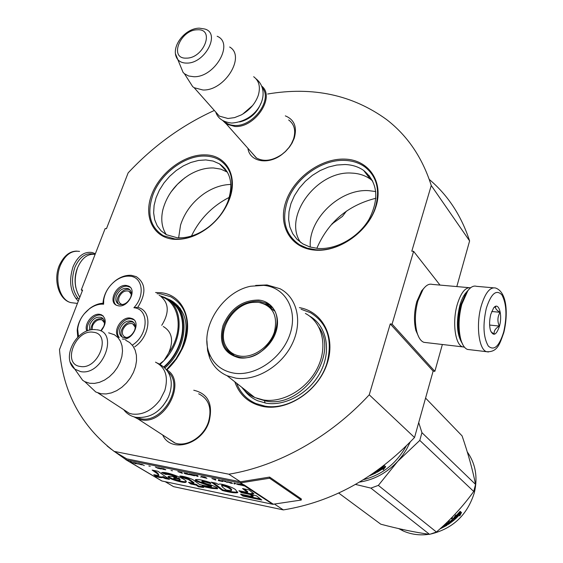 <?xml version="1.0" encoding="UTF-8"?>
<svg xmlns="http://www.w3.org/2000/svg" width="563" height="563" viewBox="0 0 563 563"><rect width="100%" height="100%" fill="white"/><g stroke="black" fill="none" stroke-linecap="round" stroke-linejoin="round"><path stroke-width="0.84" d="M214.334 110.461C182.011 125.19 153.284 146 128.139 172.89L106.463 228.677L105.147 228.578L81.29 289.924L82.613 290.072L59.495 349.567C63 392.312 81.213 426.247 114.127 451.378L228.881 474.208C277.883 466.206 330.171 437.205 369.244 394.811L390.25 323.908L392.08 324.112L413.608 251.33L411.799 251.197L431.258 185.516L469.605 240.929L456.811 286.581M267.657 94.007C312.866 86.364 352.494 94.873 386.549 119.525C407.521 135.676 422.426 157.675 431.258 185.516M193.756 390.236C208.134 393.636 213.243 404.058 209.098 421.504C202.166 444.693 170.828 453.447 162.707 435.009M285.328 115.872C294.365 119.609 297.327 127.069 294.217 138.245L292.014 143.157L289.445 147.084L285.434 151.567L281.711 154.663C267.735 165.311 249.578 161.609 247.91 148.301M314.949 250.134C339.158 252.294 368.483 231.499 376.021 206.445C383.924 181.413 368.491 159.54 344.521 159.097C320.65 158.294 293.787 177.95 285.884 201.66C277.643 225.341 290.614 248.346 314.949 250.134M174.143 239.317C185.797 239.979 197.388 235.883 208.908 227.044C218.247 219.471 224.996 210.442 229.148 199.935C238.621 176.36 226.432 154.916 205.164 154.874C184.495 154.171 159.969 172.51 151.728 194.545C143.185 216.551 153.15 237.79 174.143 239.317M166.965 369.954L176.472 358.976L182.377 348.638C195.115 321.966 183.425 294.322 160.49 292.697L155.592 292.514M234.813 381.813C239.683 395.557 249.444 403.847 264.096 406.683C288.207 410.856 318.011 390.912 326.955 364.177C336.238 337.497 322.803 311.578 299.41 307.63M429.259 179.428C447.895 195.157 461.343 215.664 469.605 240.929M81.29 289.924L82.36 290.726M114.127 451.378L126.112 458.486M165.212 481.696L173.566 486.657L283.379 509.909L274.561 504.138M228.881 474.208L240.464 481.801L126.724 458.852M369.244 394.811L414.53 437.507C375.929 477.825 332.212 501.964 283.379 509.909M414.53 437.507L433.13 371.108L390.25 323.908M392.08 324.112L434.861 371.334L433.13 371.108M442.363 344.493L434.861 371.334M413.608 251.33L439.999 285.082M198.64 393.826L199.07 393.994C208.972 399.153 212.11 408.456 208.472 421.912C203.715 437.057 186.388 447.691 174.586 442.87L167.915 438.394M288.636 119.961L288.939 120.172C294.498 124.486 296.011 130.82 293.478 139.174L291.423 143.755L289.03 147.415L285.293 151.588L281.824 154.48C272.232 160.87 263.709 162.003 256.256 157.872L251.415 152.256M345.013 164.523C352.149 164.783 358.357 166.747 363.649 170.42C377.639 182.187 379.504 198.373 369.244 218.972C358.659 237.29 336.35 249.944 317.814 248.438L309.847 246.96L302.81 243.863L297.088 239.388L292.725 233.687L289.875 226.988L288.622 219.549L288.995 211.66L290.951 203.602L294.428 195.671L299.277 188.148L305.329 181.3L312.359 175.374L320.129 170.575L328.356 167.084L336.758 165.036L345.013 164.523M205.826 159.927L213.11 161.046L219.493 163.861C230.802 171.877 233.603 184.439 227.902 201.54C224.088 211.202 217.881 219.514 209.295 226.467C198.704 234.602 188.035 238.374 177.289 237.776L166.345 234.694L161.145 230.9L157.211 225.84L154.677 219.732L153.636 212.835L154.1 205.418L156.042 197.775L159.378 190.188L163.967 182.947L169.639 176.325L176.177 170.561L183.341 165.888L190.857 162.468L198.45 160.455L205.826 159.927M171.222 300.712C186.656 310.523 190.048 326.744 181.399 349.391L175.973 358.891L166.585 369.581M375.908 198.253C347.892 205.312 328.194 222.012 316.814 248.346M229.31 197.324C212.378 206.016 199.752 218.923 191.448 236.045M300.522 242.343C282.64 216.642 317.145 170.357 351.727 173.094C358.8 173.383 364.972 175.36 370.229 179.027L372.727 181.012M166.289 234.665C161.82 227.762 160.673 219.457 162.862 209.76C166.747 195.312 175.459 183.735 188.999 175.023C197.205 170.11 205.361 167.753 213.476 167.957L220.717 169.097L227.41 172.137M179.034 307.363L179.703 307.694M184.861 177.795L177.394 184.354L171.011 191.969M310.304 247.101C307.947 219.373 339.862 188.514 368.814 190.653L375.774 191.561M178.64 237.846L180.554 225.08C184.664 212.342 192.525 201.857 204.137 193.616C212.863 187.725 221.766 184.671 230.851 184.439M229.303 199.084C221.738 221.822 195.22 241.091 174.896 238.951L163.347 235.707C150.124 227.213 146.626 213.644 152.862 195.009C160.687 173.383 185.15 155.092 205.319 156.078C210.844 156.268 215.72 157.668 219.957 160.279C231.625 168.506 234.743 181.434 229.303 199.084M225.094 168.766L223.666 168.295M184.812 177.831L177.38 184.361L171.025 191.955M375.542 206.874C368.491 231.442 339.243 252.182 315.632 249.733L307.222 248.17L299.79 244.919C285.708 235.257 281.472 221.006 287.081 202.159C294.526 178.886 321.318 159.28 344.64 160.392C352.276 160.659 358.927 162.763 364.585 166.704C376.591 175.98 380.243 189.372 375.542 206.874M369.567 176.022L367.034 174.854M301.057 309.235L310.473 312.711C327.307 323.071 332.839 339.756 327.061 362.762C319.305 389.709 288.903 410.68 264.856 406.113L255.855 403.523C246.7 399.441 240.302 392.678 236.65 383.255M176.212 304.069L175.297 303.858M157.049 293.71L160.673 293.9L170.758 296.75C186.233 305.737 190.709 321.403 184.192 343.754C180.596 353.705 174.811 362.417 166.852 369.884M78.989 299.396C72.064 290.944 70.699 280.24 74.9 267.27C79.742 256.601 86.153 252.259 94.141 254.23M78.292 301.191C70.276 292.5 68.552 280.958 73.12 266.566C77.835 256.003 84.183 251.323 92.17 252.52L95.365 253.744M77.701 297.933L75.998 298.742M72.958 266.982L73.183 266.595M468.923 289.41L466.509 292.07L460.83 304.836C457.733 317.039 457.423 328.187 459.908 338.264L463.075 345.168M493.272 287.806L476.46 286.321C473.589 285.448 470.696 286.947 467.776 290.832L461.794 304.287C458.528 317.159 458.205 328.905 460.815 339.531C462.406 345.013 464.623 348.321 467.466 349.433L469.831 349.714M486.305 308.292C482.667 324.844 483.335 337.434 488.304 346.055C494.068 351.143 499.205 346.421 503.709 331.874C507.179 316.082 506.587 303.767 501.929 294.921C496.334 289.065 491.126 293.527 486.305 308.292M490.774 314.351C489.331 320.27 489.219 325.576 490.422 330.284C493.308 336.667 496.327 335.288 499.48 326.139C502.808 314.59 498.501 301.022 493.568 308.045L490.774 314.351M490.971 331.79L494.265 334.14C493.638 331.178 495.313 328.489 499.297 326.068C497.242 321.248 497.495 316.666 500.064 312.31C496.327 310.129 494.905 308.158 495.799 306.392L493.772 307.785M499.297 326.068L489.627 325.048M500.064 312.31L491.717 311.48M77.321 268.298C74.893 274.793 74.429 281.352 75.935 287.982M95.119 254.377C87.758 253.491 81.924 257.917 77.61 267.664C73.816 278.854 74.555 288.713 79.826 297.243M466.27 292.401C463.63 295.272 461.463 299.706 459.76 305.695C456.03 322.05 456.783 334.485 462.012 343.001M470.675 287.735C465.362 287.102 460.879 292.739 457.212 304.646C452.103 321.987 455.178 344.887 462.617 346.864L464.44 347.16M424.136 287.989L421.596 290.895L416.831 301.501C414.065 311.818 413.735 321.452 415.846 330.411L418.971 337.441M468.859 287.651L432.293 284.399C429.175 283.513 426.085 285.195 423.024 289.438L417.915 300.818C414.945 311.902 414.593 322.247 416.859 331.86C418.464 337.673 420.807 341.164 423.897 342.332L426.233 342.607M262.055 86.392C275.349 97.371 254.948 127.857 235.024 126.499L226.46 124.127L222.807 120.623M262.632 88.173C272.605 100.137 252.97 126.654 234.898 125.458C230.584 125.352 227.107 124.029 224.475 121.481M242.787 114.064L252.611 105.527M253.674 76.716C259.149 80.84 260.676 87.068 258.262 95.393C255.292 103.669 249.634 110.172 241.295 114.915L234.553 117.618L227.987 118.497L219.38 116.14L214.665 110.827M229.662 47.011C246.073 56.3 224.651 91.044 202.919 89.989L194.165 87.722L192.701 86.66L188.668 80.347M217.149 36.264C234.468 43.147 214.841 77.567 193.82 76.723L188.619 75.991L184.439 73.732L183.088 72.395L180.294 65.604M166.782 369.835C187.416 381.404 164.903 425.487 140.919 419.731L137.998 418.956L134.015 416.88M168.295 372.143C184.516 385.951 162.292 423.904 140.75 418.682L136.837 417.5M155.515 362.164C165.515 367.266 168.604 376.76 164.79 390.623L160.103 399.836C152.017 410.476 142.713 415.22 132.199 414.051L129.265 413.277L122.825 409.09M125.612 340.207L129.631 342.515L132.861 345.879L135.155 350.172L136.401 355.204L136.535 360.756L135.542 366.576L133.452 372.403L130.37 377.97L126.429 383.023L121.805 387.316L116.71 390.659L111.39 392.904L106.09 393.952L101.037 393.755L95.787 392.003L89.454 386.042M108.617 332.817L114.486 334.781L117.92 337.533L120.482 341.269L122.044 345.823L122.516 350.974L121.875 356.485L120.137 362.079L117.386 367.491L113.754 372.446L109.419 376.703L104.598 380.046L99.524 382.312L94.457 383.403L89.637 383.269L84.816 381.672L82.62 380.257L77.405 372.826M331.663 224.208L342.381 216.445L346.491 211.069M332.247 223.56L332.585 223.954M239.296 357.857C223.94 353.831 218.514 343.071 223.004 325.569C230.408 308.573 242.315 300.072 258.741 300.058C272.879 301.388 281.183 316.223 275.933 331.952C270.887 347.709 253.47 359.954 239.296 357.857M239.951 357.421L234.18 355.802C223.441 349.883 220.07 339.939 224.074 325.984C231.273 309.439 242.878 301.156 258.874 301.149L266.2 303.26C291.543 313.851 268.248 362.832 239.951 357.421M406.24 446.051C396.317 463.659 382.08 474.862 363.536 479.669M383.6 465.77L383.424 466.91L383.086 466.361L380.095 468.416M383.424 466.91L377.386 470.83L377.238 470.506M377.386 470.83L377.097 472.301L377.041 470.64M376.253 471.21L376.851 471.695M375.993 471.393L377.097 472.301M383.846 465.58L383.642 466.903L377.611 470.837L377.351 472.16L383.417 468.381L383.086 467.825L377.513 471.33M385.198 466.319L383.368 468.683M384.093 465.383L385.662 466.713L383.171 469.873L383.417 468.381M375.81 472.23L372.115 474.088M375.352 471.85L376.204 472.603L375.887 472.948L369.624 475.763M241.724 387.245C245.13 391.771 249.472 395.198 254.765 397.513L263.266 399.948C283.175 403.235 307.658 388.744 317.792 367.315C328.095 345.935 322.191 322.184 305.378 313.45M254.765 397.513L227.079 375.718L235.777 378.146C256.165 381.327 281.5 366.147 292.155 343.979C302.985 321.853 297.18 297.496 280.022 288.728L267.038 284.948L255.63 285.42M209.387 353.698C213.87 364.606 222.118 371.101 234.145 373.185C255.708 376.605 282.563 357.829 290.163 333.669C298.094 309.559 285.117 287.165 263.688 285.357L250.774 286.229C222.019 291.754 198.859 329.017 209.387 353.698L209.499 357.385L207.585 350.601L206.924 340.84M226.551 347.54L230.985 354.007M271.788 307.489L265.462 304.154M227.079 375.718C218.747 372.037 212.891 365.922 209.499 357.385M309.439 316.005C326.111 325.21 331.691 349.229 321.163 370.658C310.797 392.144 286.187 406.528 266.165 403.199L257.58 400.729C252.21 398.379 247.804 394.916 244.342 390.328M359.539 482.09C373.994 479.88 386.654 473.026 397.527 461.547L419.787 440.407L421.94 432.665L475.559 484.391L473.722 491.464C462.934 506.411 450.499 519.923 436.416 532.021L429.576 534.378C414.713 532.26 398.456 528.868 380.799 524.202L338.708 493.054M425.572 398.09L462.089 435.896C468.043 453.25 472.533 469.415 475.559 484.391M418.717 422.567L421.94 432.665M355.52 484.426L370.876 488.107L378.357 485.39L402.805 455.073L406.437 449.492L410.145 442.124M370.876 488.107L429.576 534.378M378.357 485.39L436.416 532.021M419.787 440.407L473.722 491.464M467.283 451.948C475.594 463.729 477.945 477.318 474.335 492.702C467.41 514.821 452.969 528.58 431.005 533.963M398.695 528.608L403.284 530.993C411.279 534.512 419.864 535.61 429.027 534.301M454.77 518.748L454.967 517.263L455.368 517.714L455.15 519.206L453.841 517.946M454.967 517.263L459.429 512.175M455.15 515.898L455.558 516.334L455.727 514.927L453.785 518.03L455.15 519.206M455.368 517.714L459.844 513.027L459.394 512.64M455.558 516.334L459.957 511.542L459.844 513.027M440.949 528.003L441.638 527.383M445.312 525.033L445.769 525.462L442.792 527.102L442.349 526.736M442.99 526.321L443.433 526.088M443.32 525.842L443.482 526.194L445.361 525.124L445.136 524.681M442.877 526.285L443.482 526.194M448.507 521.767L448.19 521.268M446.938 522.429L447.691 523.062L448.978 522.168L448.655 521.662M448.978 522.168L448.035 521.38L449 520.676L450.738 522.147L454.074 519.248M450.428 521.099L450.724 521.521L452.884 519.797L452.427 519.403M450.724 521.521L450.323 521.183L452.483 519.452L451.554 518.657L452.469 517.876L454.425 519.55L454.214 520.022L453.841 519.558M454.214 520.022L448.486 524.343L448.422 523.674M449.71 522.788L450.667 522.091M443.721 525.469L446.325 524.202L447.198 524.927L446.945 525.328L446.853 524.646M441.695 527.51L442.687 527.017M445.847 525.293L446.663 524.8M439.809 529.037L446.945 525.328M449.38 522.506L448.092 523.4L448.655 523.625L449.626 522.957L448.929 522.091M448.092 523.4L447.831 522.964M449.33 522.429L449.056 522M448.183 523.829L447.606 523.956L446.403 522.943M452.026 519.058L451.653 518.579M452.835 519.726L452.518 519.318M445.495 524.927L445.333 524.561M448.486 524.343L447.909 524.477L446.17 523.259M461.491 512.527L459.732 515.933L459.88 514.448L455.347 519.03L455.537 517.686L460.006 512.984L460.133 511.324L461.491 512.527L460.133 511.359M461.034 512.154L459.88 514.455L459.436 514.054L455.481 518.101M459.464 512.703L459.598 511.971M240.324 356.14C233.751 355.112 228.937 351.819 225.89 346.245C216.868 330.741 233.244 304.189 252.71 302.394L258.424 302.31C272.781 305.533 278.108 315.435 274.406 332.029C269.712 346.681 253.512 358.075 240.324 356.14M234.56 355.964L227.551 349.173M274.209 310.804L267.509 305.174L260.43 302.62M161.757 325.315C169.315 312.972 169.034 303.373 160.905 296.511C179.864 302.373 184.361 331.079 168.611 353.092L163.995 360.573L159.653 364.001M134.663 346.857C149.772 336.815 152.629 312.915 139.701 307.989L137.794 307.285C146.401 293.492 145.887 283.28 136.239 276.637L131.482 275.349C126.316 274.941 121.136 276.588 115.957 280.304C108.758 285.877 104.507 292.83 103.198 301.142L103.036 303.246L103.613 304.203C98.863 303.83 94.098 305.392 89.334 308.897C82.515 314.358 78.623 321.093 77.666 329.102L78.489 336.435M132.319 345.133C148.695 335.027 149.491 308.841 133.888 307.736C145.395 295.688 142.721 276.813 129.828 276.187C125.056 275.807 120.278 277.334 115.485 280.761C108.835 285.913 104.908 292.331 103.705 300.016L103.613 304.203M168.611 353.092C173.868 340.65 172.088 331.79 163.277 326.512M116.464 295.666C115.148 299.776 115.943 302.648 118.849 304.28C123.783 305.463 127.724 303.119 130.693 297.243C131.981 293.168 131.2 290.318 128.35 288.692C123.417 287.461 119.455 289.783 116.464 295.666M130.194 287.243L127.372 286.293C118.786 284.878 109.771 299.685 116.027 304.991M126.337 285.462C116.548 283.879 107.73 301.944 116.696 305.343L118.652 305.864C128.434 307.567 137.337 289.459 128.47 286.039L126.337 285.462M100.798 330.833L103.845 326.259C105.197 322.001 104.38 319.059 101.41 317.448C96.604 316.336 92.74 318.672 89.827 324.443L89.475 330.171M103.156 315.899L100.707 315.097C93.937 313.908 85.548 323.894 87.575 330.748M101.122 330.917C106.47 323.859 106.583 318.482 101.453 314.787L99.637 314.302C92.395 313.007 83.69 324.358 86.829 331.03M120.137 328.363C118.779 332.705 119.659 335.717 122.776 337.392C127.766 338.532 131.721 336.146 134.648 330.235C135.972 325.935 135.113 322.944 132.059 321.276C127.062 320.087 123.093 322.444 120.137 328.363M133.938 319.777L131.242 318.855C122.825 317.321 113.698 331.487 119.265 337.504M122.34 339.01L122.396 339.017C132.523 340.96 141.503 321.994 132.143 318.581L130.187 318.053C121.446 316.455 112.269 331.565 118.61 337.188M137.794 307.285L133.888 307.736M103.036 303.246C98.553 303.478 94.148 305.195 89.834 308.397L84.176 313.865M82.487 316.117C79.411 320.671 77.652 325.393 77.194 330.277L77.757 337.146M163.946 366.809C185.713 347.828 188.936 313.035 170.983 302.014M164.269 367.097C187.556 346.794 189.337 309.34 168.668 300.002M179.625 308.306L180.399 308.615M178.38 306.145L177.176 305.829M177.408 305.153L176.381 304.942M92.086 329.7L92.55 325.695C94.95 320.938 98.131 319.017 102.093 319.932L104.514 322.986M103.226 318.813C96.125 317.799 91.973 321.494 90.777 329.89M123.325 304.421L122.445 304.632M122.277 304.66L121.136 304.034C118.737 302.697 118.082 300.332 119.166 296.94C121.629 292.098 124.887 290.191 128.955 291.205L131.313 294.407M130.166 290.149C123.797 285.884 113.226 299.115 118.884 304.294M127.576 337.399L126.196 337.744M126.028 337.772L126.175 337.378L125.056 337.061C122.488 335.682 121.77 333.205 122.882 329.629C125.31 324.76 128.582 322.81 132.699 323.788L135.282 327.286M133.959 322.719C127.28 318.355 116.717 332.191 122.776 337.392M244.722 485.602L245.299 485.672M243.87 485.067L244.94 485.644M243.786 485.341L239.261 484.046L241.055 485.116L244.821 486.024L245.778 485.989L243.899 484.757L242.942 484.792L244.145 485.123L244.624 485.89L244.743 485.517M244.624 485.89L241.457 484.792M241.837 485.053L244.025 485.503M157.556 473.828L158.829 475.524L153.783 474.722L155.867 476.544C159.702 477.628 161.954 477.924 162.63 477.431L165.205 478.564L169.505 479.395L157.978 471.28L152.137 470.077L157.556 473.828L157.802 473.131L158.914 475.263M161.602 472.617L165.642 474.412C168.506 474.201 172.151 475.179 176.578 477.34C172.433 476.474 169.597 476.207 168.063 476.53C166.789 478.529 185.22 483.828 185.952 482.139C189.386 480.394 167.415 471.189 161.63 472.589L161.602 472.617M208.803 486.488L199.71 484.602L194.376 480.732C192.377 478.649 182.363 475.7 179.794 476.073L182.489 477.72L188.45 479.514L193.714 483.364L188.514 482.28L190.744 483.976L196.142 485.102L198.436 486.77L203.595 487.481L202.018 486.326L211.829 488.374L217.557 488.783C217.916 487.84 215.326 486.474 209.774 484.701C205.713 483.638 203.074 482.618 201.864 481.647C203.722 481.604 206.705 482.287 210.822 483.701L210.098 482.456C202.863 480.119 198.021 479.176 195.586 479.627C193.081 481.091 207.803 484.799 211.308 486.784L208.803 486.488M213.117 483.434L222.427 490.507C229.957 492.47 235.003 493.195 237.565 492.681L235.798 489.993C234.405 487.847 220.83 482.998 218.74 484.243L218.451 484.532L216.248 483.223L211.097 482.167L213.117 483.434L213.356 482.702L222.659 489.789C230.056 491.703 235.081 492.442 237.741 492.013M241.302 492.646L250.071 494.469L253.934 493.8L249.008 489.887L242.569 488.564L247.523 492.47L238.944 490.697L241.302 492.646L241.534 491.914L250.303 493.73L253.216 493.223M261.76 500.014L256.468 495.806L250.099 494.483L252.935 496.735L240.563 494.159L242.878 496.066L261.76 500.014M240.232 485.088L237.656 483.723L240.232 485.088M238.628 484.764L233.99 482.977L234.067 483.835L234.75 483.969L234.694 483.223L238.628 484.764M230.429 483.096L232.533 483.399L231.583 482.688L227.269 481.808L230.464 482.991M227.037 482.4L225.805 481.316L221.738 480.485L227.114 482.153M211.864 478.48L215.805 480.119L215.671 479.254L211.864 478.48M201.181 476.439L202.546 477.297L206.917 478.311L204.974 477.086L201.181 476.439M201.336 477.051L200.639 477.03L201.336 477.051M198.007 476.495L197.803 475.629L193.419 474.736L198.007 476.495M189.069 473.905L190.188 474.778L194.509 475.784L192.546 474.56L189.069 473.905M183.862 472.85L184.988 473.722L189.288 474.722L187.317 473.497L183.862 472.85M172.524 470.788L171.032 470.485L172.524 470.788M144.297 465.566L141.644 464.222L144.297 465.566M135.409 462.976L134.233 462.716L136.007 463.574L138.646 464.06L135.409 462.976M218.282 480.535L222.751 481.534L219.035 479.936L218.36 479.803L220.077 480.901L218.282 480.535M177.802 471.569L182.37 473.314L182.116 472.441L177.802 471.569M140.342 464.095L138.547 463.595L140.694 464.51L139.73 464.384L142.207 464.883L140.342 464.095M160.638 468.198L164.403 469.12L165.022 469.626L162.637 469.246L165.782 469.746L163.742 468.761L160.638 468.198M158.752 467.698L159.653 468.24L157.865 467.881L155.388 467.016L157.76 468.233L161.398 469.042L158.752 467.698M150.265 466.263L148.808 465.967L150.265 466.263M133.417 462.554L135.458 463.764L133.417 462.554M130.503 462.462L161.827 480.978L272.788 504.293L301.296 500.028L269.607 478.233L240.098 482.934L126.344 459.915L114.563 451.639M130.116 462.202L133.48 463.11L130.771 461.744L130.159 461.618L130.074 462.181M153.931 470.45L157.802 473.131M165.205 478.564L165.445 477.867L168.055 478.374M162.82 477.206L163.059 476.516L165.445 477.867M155.867 476.544L156.106 475.855C159.976 476.945 162.235 477.241 162.89 476.741L163.045 476.565M155.311 475.151L156.106 475.855M163.235 472.526L165.888 473.701C169.006 473.56 172.644 474.532 176.796 476.622M165.642 474.412L165.888 473.701M168.4 476.397C170.645 479.106 184.622 482.533 186.029 481.52M195.868 479.514C195.973 481.456 209.394 484.314 211.547 486.066L211.308 486.784M201.864 481.647L202.103 480.929C203.602 480.837 206.318 481.428 210.238 482.702M211.829 488.374L212.061 487.657L217.494 488.198M202.018 486.326L202.258 485.623L212.061 487.657M198.436 486.77L198.676 486.066L202.356 486.573M196.142 485.102L196.374 484.398L198.676 486.066M190.744 483.976L190.984 483.279L196.374 484.398M190.118 482.611L190.984 483.279M193.714 483.364L193.954 482.653L188.696 478.803L182.736 477.009L182.489 477.72M181.363 476.171L182.736 477.009M222.427 490.507L222.659 489.789M250.071 494.469L250.303 493.73M240.436 491.006L241.534 491.914M247.523 492.47L247.762 491.731L244.166 488.895M242.878 496.066L243.11 495.341L260.437 498.959M242.048 494.469L243.11 495.341M252.935 496.735L253.167 496.01L251.661 494.814M234.067 483.835L234.715 483.568M234.152 483.005L234.187 483.455M227.973 482.308L228.05 481.787M231.865 483.371L232.174 483.012M215.298 479.62L215.742 479.711M197.5 476.002L197.909 476.087M181.87 472.821L182.25 472.899M165.149 469.788L165.346 469.436M130.313 461.646L130.201 462.195L126.344 459.915M173.911 477.698L178.935 478.071L180.174 479.563L179.998 480.07M221.731 485.236L221.808 485.017C226.593 484.926 232.786 489.479 231.499 489.965L231.266 490.697L226.298 490.07L222.617 487.269L221.569 485.749C226.488 485.742 232.406 490.099 231.266 490.697M215.242 479.169L215.193 479.922L213.103 478.951M197.423 475.552L197.402 476.298L195.312 475.334M181.765 472.371L181.765 473.117L179.688 472.16M301.296 500.028L301.304 498.924L269.621 477.079L240.464 481.801M111.474 449.422L107.153 446.002M130.306 461.899L130.834 462.188M178.689 478.775L179.935 480.267L175.593 479.542L173.707 478.297L178.689 478.775L178.935 478.071M227.994 481.97L231.829 483.089L228.043 482.055M213.081 479.014L215.186 479.155M215.094 479.423L215.193 479.922M201.828 476.657L204.559 477.107L206.009 478.015L202.779 477.255L201.892 476.474M195.291 475.397L197.353 475.538M197.261 475.798L197.402 476.298M189.45 474.145L192.145 474.581L193.602 475.496L190.414 474.743L189.513 473.955M184.242 473.082L186.916 473.518L188.38 474.433L185.206 473.68L184.305 472.899M135.444 463.117L137.471 463.595L135.493 462.99M179.66 472.223L181.694 472.357M181.603 472.617L181.765 473.117M160.554 468.789L157.513 467.966L160.624 468.578M269.621 477.079L269.607 478.233M74.386 303.049L71.086 302.662C60.051 300.382 54.09 280.177 60.403 265.335C65.132 254.849 71.508 250.211 79.545 251.408M503.892 332.269C508.079 314.675 507.39 292.056 495.539 288.003C489.944 286.891 485.151 292.943 481.168 306.166C475.791 324.9 478.86 349.595 486.531 351.685L488.41 351.995M260.88 103.381C256.925 113.219 249.859 119.412 239.676 121.953M175.515 53.928L177.824 59.594C179.907 61.951 182.862 63.119 186.691 63.091C205.101 63.647 221.048 32.872 204.566 28.973L199.295 28.157M197.303 29.804C180.146 29.726 168.661 59.101 186.416 58.13C203.919 58.404 215.263 28.347 197.303 29.804M166.986 399.969L162.904 405.937M70.291 362.255L74.83 369.152L80.629 371.608C102.923 376.112 119.511 331.494 96.533 329.756M93.24 332.247C75.456 328.961 61.74 364.338 80.22 366.45C98.377 370.095 111.981 333.718 93.24 332.247M319.052 327.434C339.475 355.612 301.444 408.759 265.898 401.025L256.946 398.365M375.887 472.948L375.648 472.336M160.237 364.296L163.995 360.573C184.375 339.454 183.883 305.589 164.255 297.278L159.167 295.448M165.043 367.829C188.978 346.942 190.378 308.39 168.809 299.382L166.036 298.228M130.827 462.568L161.996 481.02M244.821 486.024L272.788 504.293M240.098 482.934L242.942 484.792M245.496 485.799L273.442 504.307M188.45 479.514L188.696 478.803M216.931 486.165L217.17 485.44M126.021 459.802L130.067 462.202M240.802 481.801L240.767 482.948L243.61 484.799M125.823 459.69L126.555 458.796M130.327 461.843L130.848 462.153M291.93 142.812L292.556 142.143M227.902 201.54L229.148 199.935M209.295 226.467L208.908 227.044M181.399 349.391L182.377 348.638M175.973 358.891L176.472 358.976M363.649 170.42L370.229 179.027M219.493 163.861L227.072 171.919M77.427 303.408L71.086 302.662C58.904 300.086 53.07 280.078 59.27 265.532C63.739 255.947 69.58 251.14 76.8 251.112M459.908 338.264L460.815 339.531M466.509 292.07L467.776 290.832M467.466 349.433L486.531 351.685C497.699 352.452 499.86 343.521 503.786 332.656M421.596 290.895L423.024 289.438M415.846 330.411L416.859 331.86M462.617 346.864L423.897 342.332M256.573 158.069L226.46 124.127M219.38 116.14L194.165 87.722M184.439 73.732L192.701 86.66M198.88 28.164C183.812 28.643 169.343 48.875 177.824 59.594L183.088 72.395M175.044 443.032L137.998 418.956M129.265 413.277L98.046 392.988M84.816 381.672L95.787 392.003M95.745 329.672C76.8 327.37 60.515 357.737 74.83 369.152L82.62 380.257M256.01 78.778C272.358 91.889 258.853 121.073 231.717 123.065C223.117 122.08 217.804 118.42 215.77 112.072M157.492 363.121C173.418 370.792 173.13 385.627 168.443 397.014C162.418 408.773 152.855 418.893 135.718 417.303C130.686 416.198 126.689 413.664 123.733 409.681M264.526 400.786L265.089 403.009M268.46 305.364L266.208 303.26M400.743 529.072L403.284 530.993M225.89 346.245C227.874 350.432 230.907 353.733 234.996 356.14M103.705 300.016L103.198 301.142M115.485 280.761L115.957 280.304M159.125 295.413L164.255 297.278M128.35 288.692L130.159 290.135M128.47 286.039L129.504 286.87M101.41 317.448L103.184 318.757M101.453 314.787L102.515 315.583M132.059 321.276L133.931 322.698M132.143 318.581L133.192 319.383M77.666 329.102L77.194 330.277M89.334 308.897L89.834 308.397M168.809 299.382L165.979 298.193M102.093 319.932L103.55 321.001M128.955 291.205L130.44 292.387M132.699 323.788L134.275 324.992M162.869 476.734L162.63 477.431M176.817 476.629L176.578 477.34M186.191 481.435L185.952 482.139M237.776 492.02L237.565 492.681M130.144 462.223L126.161 459.865M161.827 480.978L130.651 462.519M173.946 477.593L173.707 478.297M221.808 485.017L221.569 485.749M130.806 462.181L130.313 461.885"/></g></svg>
